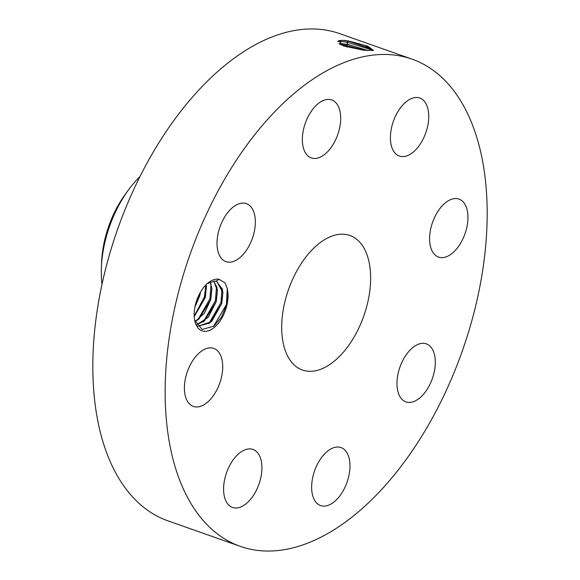 <?xml version="1.0" encoding="UTF-8"?>
<svg xmlns="http://www.w3.org/2000/svg" width="580" height="580" viewBox="0 0 580 580"><rect width="100%" height="100%" fill="white"/><g stroke="black" fill="none" stroke-linecap="round" stroke-linejoin="round"><path stroke-width="0.87" d="M302.869 86.427A258.296 144.442 109.4 0 0 168.62 342.106A258.296 144.442 109.4 0 0 240.272 546.353A258.296 144.442 109.4 0 0 349.45 519.071A258.296 144.442 109.4 0 0 483.698 263.392A258.296 144.442 109.4 0 0 412.047 59.145A258.296 144.442 109.4 0 0 302.869 86.427M412.047 59.145L339.728 33.647A258.296 144.442 109.4 0 0 230.55 60.929A258.296 144.442 109.4 0 0 96.302 316.607A258.296 144.442 109.4 0 0 167.953 520.854L240.272 546.353M227.868 292.4A27.166 15.189 109.4 0 0 227.802 291.805L227.331 288.724L225.098 282.924L219.095 279.299A27.166 15.189 109.4 0 0 208.118 282.895A27.166 15.189 109.4 0 0 194.351 318.036A27.166 15.189 109.4 0 0 194.779 320.726A27.166 15.189 109.4 0 0 214.585 327.142A27.166 15.189 109.4 0 0 227.868 292.4M467.734 213.57A30.747 17.197 109.4 0 0 458.99 199.085A30.747 17.197 109.4 0 0 438.313 210.757A30.747 17.197 109.4 0 0 429.795 242.592A30.747 17.197 109.4 0 0 438.538 257.085A30.747 17.197 109.4 0 0 459.215 245.405A30.747 17.197 109.4 0 0 467.734 213.57M332.594 362.493A71.34 39.889 109.4 0 0 369.67 291.878A71.34 39.889 109.4 0 0 349.878 235.465A71.34 39.889 109.4 0 0 319.725 242.998A71.34 39.889 109.4 0 0 282.649 313.62A71.34 39.889 109.4 0 0 302.441 370.025A71.34 39.889 109.4 0 0 332.594 362.493M398.119 155.512A30.747 17.197 109.4 0 0 399.345 156.049A30.747 17.197 109.4 0 0 425.379 133.886A30.747 17.197 109.4 0 0 421.022 98.578A30.747 17.197 109.4 0 0 419.797 98.049A30.747 17.197 109.4 0 0 393.762 120.205A30.747 17.197 109.4 0 0 398.119 155.512M324.285 154.686A30.747 17.197 109.4 0 0 340.271 124.25A30.747 17.197 109.4 0 0 331.738 99.934A30.747 17.197 109.4 0 0 318.739 103.182A30.747 17.197 109.4 0 0 302.76 133.618A30.747 17.197 109.4 0 0 311.293 157.934A30.747 17.197 109.4 0 0 324.285 154.686M251.553 240.591A30.747 17.197 109.4 0 0 246.406 203.638A30.747 17.197 109.4 0 0 220.806 224.692A30.747 17.197 109.4 0 0 225.954 261.638A30.747 17.197 109.4 0 0 251.553 240.591M222.524 362.906A30.747 17.197 109.4 0 0 213.781 348.413A30.747 17.197 109.4 0 0 193.104 360.093A30.747 17.197 109.4 0 0 184.585 391.921A30.747 17.197 109.4 0 0 193.329 406.413A30.747 17.197 109.4 0 0 214.006 394.741A30.747 17.197 109.4 0 0 222.524 362.906M254.2 449.986A30.747 17.197 109.4 0 0 252.974 449.449A30.747 17.197 109.4 0 0 226.939 471.613A30.747 17.197 109.4 0 0 231.297 506.92A30.747 17.197 109.4 0 0 232.522 507.449A30.747 17.197 109.4 0 0 258.557 485.293A30.747 17.197 109.4 0 0 254.2 449.986M328.033 450.812A30.747 17.197 109.4 0 0 312.047 481.248A30.747 17.197 109.4 0 0 320.58 505.564A30.747 17.197 109.4 0 0 333.58 502.316A30.747 17.197 109.4 0 0 349.559 471.881A30.747 17.197 109.4 0 0 341.025 447.564A30.747 17.197 109.4 0 0 328.033 450.812M400.765 364.907A30.747 17.197 109.4 0 0 405.913 401.86A30.747 17.197 109.4 0 0 431.513 380.806A30.747 17.197 109.4 0 0 426.365 343.86A30.747 17.197 109.4 0 0 400.765 364.907M371.968 50.656L372.229 50.242L364.892 45.407L348.457 40.991L341.946 40.317L339.452 41.31L346.956 42.137L372.229 50.054M344.012 40.375L348.457 40.991M341.946 40.317L338.64 40.73L343.15 45.878L363.624 50.235L373.563 50.424L367.793 46.197L348.428 40.912M194.633 319.993L202.13 329.491L213.984 326.062L221.589 316.941L226.584 304.833L227.802 291.805M219.095 279.299L215.847 281.286A24.215 13.543 109.4 0 0 214.643 281.133L207.205 283.671M293.154 363.935L291.464 362.021M372.215 50.286L371.642 49.068L348.442 41.071L341.968 40.317M337.698 41.34L339.452 41.31L341.286 43.645L338.981 43.754M216.746 281.525L222.401 289.413L222.843 292.661L221.582 303.768L209.902 322.98L197.896 326.236M215.847 281.286L216.789 281.539L222.916 292.69L221.734 303.514L211.606 321.567L197.932 326.25L197.352 326.018M139.983 176.552A86.101 48.147 109.4 0 0 128.702 189.609L125.497 193.981A75.212 42.057 109.4 0 0 101.652 261.616L101.406 267.032A86.101 48.147 109.4 0 0 102 284.28M368.155 50.576L347.739 44.399L341.286 43.645M128.702 189.609A86.101 48.147 109.4 0 0 101.406 267.032M367.959 50.569L347.724 44.479L339.068 43.812M213.744 281.111L217.42 290.747L216.238 301.571L208.169 317.434L196.511 324.749M213.694 281.119L216.898 287.477L217.348 290.718L216.086 301.832L204.399 321.044L196.489 324.72M340.786 44.827L346.238 45.544L364.588 50.33M210.243 281.931L211.925 288.811L210.743 299.635L204.479 313.171L195.105 321.617M210.185 281.952L211.845 288.782L210.591 299.896L198.904 319.109L195.083 321.559M206.11 284.7L206.35 286.846L205.095 297.953L194.22 316.477M206.175 284.642L206.429 286.875L205.248 297.7L194.227 316.571M200.426 292.233L199.593 296.017L194.938 306.929M194.894 307.154L199.752 295.757L200.542 292.03M213.542 326.417L226.432 304.565L227.295 288.572M208.764 323.843L220.936 302.63L222.046 288.05M203.268 321.907L215.434 300.687L216.55 286.114M197.773 319.964L209.938 298.751L211.055 284.171M194.206 316.114L204.443 296.815L205.82 285.005M195.663 303.789L198.875 295.155M348.442 41.071L346.956 42.137L347.739 44.399M347.724 44.479L346.238 45.544L346.782 47.111M341.272 43.725L339.822 44.297M204.443 296.815L205.095 297.953"/></g></svg>
